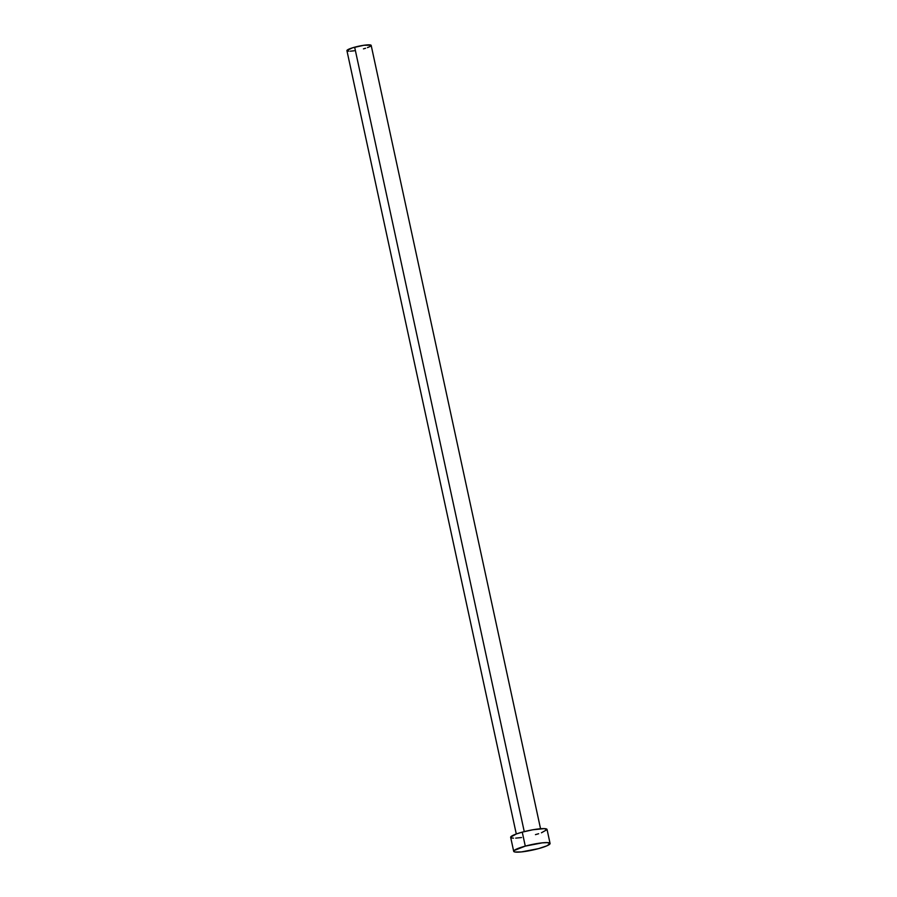 <?xml version="1.0" encoding="UTF-8"?>
<svg xmlns="http://www.w3.org/2000/svg" width="897" height="897" viewBox="0 0 897 897"><rect width="100%" height="100%" fill="white"/><g stroke="black" fill="none" stroke-linecap="round" stroke-linejoin="round"><path stroke-width="1.35" d="M540.543 828.738L371.179 45.411A12.412 1.85 167.8 0 0 354.651 47.193L524.252 831.609L354.651 47.193A12.412 1.85 167.8 0 0 346.926 50.647L516.291 833.986L522.256 832.136L525.283 846.118A18.613 2.781 -12.2 0 1 550.074 843.449A18.613 2.781 -12.2 0 1 538.48 848.64A18.613 2.781 -12.2 0 1 513.689 851.309A18.613 2.781 -12.2 0 1 525.283 846.118L522.256 832.136A18.613 2.781 167.8 0 0 510.662 837.327L513.689 851.309M550.074 843.449L547.047 829.456A18.613 2.781 167.8 0 0 522.256 832.136L532.796 829.781L544.21 828.626L547.047 829.613L541.44 832.786M521.527 837.54L515.708 838.134M513.51 838.157L511.895 838M510.662 837.17L516.268 833.997M538.637 833.728L535.453 834.647M525.283 846.118L542.315 842.844L547.226 842.608L550.074 843.595L546.789 845.86L538.48 848.64L521.437 851.915L514.923 851.993L513.689 851.163L514.116 850.513L525.283 846.118M354.169 50.793L350.29 51.196M348.821 51.207L347.105 50.882M346.926 50.546L352.532 47.81L363.935 45.265L370.999 45.175L370.158 46.453L367.445 47.631M365.572 48.259L363.453 48.864"/></g></svg>
